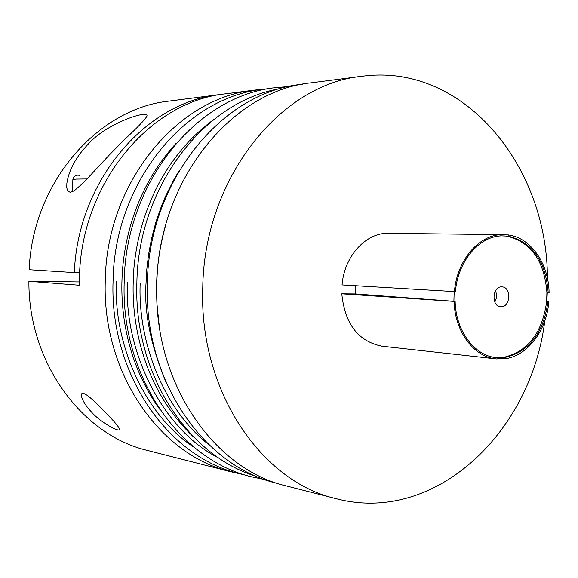 <?xml version="1.0" encoding="UTF-8"?>
<svg xmlns="http://www.w3.org/2000/svg" width="578" height="578" viewBox="0 0 578 578"><rect width="100%" height="100%" fill="white"/><g stroke="black" fill="none" stroke-linecap="round" stroke-linejoin="round"><path stroke-width="0.87" d="M454.178 291.572L453.896 301.304L455.132 301.384L454.135 301.384C454.691 331.404 473.75 356.937 496.018 358.866L497.116 358.974L497.152 357.724L495.902 357.587L503.2 357.435L504.457 357.572L504.421 358.822L497.145 358.02M500.902 234.812L508.207 234.906L508.17 236.149L500.873 235.802M501.104 306.759L500.729 306.745C491.184 306.593 492.189 286.226 501.711 286.861L501.942 286.869C511.523 286.898 510.663 307.272 501.104 306.759M495.476 290.821C497.022 294.664 496.791 298.4 494.782 302.034M546.622 301.817L548.811 301.954L546.622 301.868L546.911 292.504L549.1 292.584C548.681 263.546 530.777 237.666 508.207 234.906M453.896 301.304L355.427 293.927L355.607 285.727M454.431 291.587L455.421 291.594C457.769 261.762 478.57 236.799 500.866 235.882L500.909 234.632L386.285 233.281C364.451 234.068 344.206 257.239 342.039 284.918L454.431 291.587C456.793 261.054 478.1 235.499 500.909 234.632M506.906 236.135C531.045 242.103 544.382 260.895 546.911 292.504M508.17 236.149C532.316 242.124 545.654 260.931 548.19 292.576M504.421 358.822C527.1 356.438 546.571 330.97 548.811 301.954M547.893 301.947C543.392 333.499 528.913 352.045 504.457 357.572M546.622 301.868C542.121 333.39 527.642 351.915 503.2 357.435M454.135 301.384L341.793 293.805L355.427 293.927M497.152 357.724L496.213 357.63C474.394 355.759 455.71 330.782 455.132 301.384M496.018 358.866L381.979 346.193C358.223 341.403 344.828 323.94 341.793 293.805M79.677 272.671L74.324 272.578C77.878 180.531 145.858 102.017 219.64 94.59L222.609 94.243M219.64 94.59L169.209 101.078C97.798 108.346 32.498 182.713 29.175 269.709L74.324 272.578M239.039 473.606L230.94 471.785C159.998 455.565 101.88 372.702 105.275 280.908C106.28 183.016 177.186 97.682 254.313 90.132L225.586 93.824C149.753 101.302 80.349 184.151 79.424 279.08L79.359 285.236L28.9 281.284L79.374 281.927M254.313 90.132L262.571 89.315M90.016 142.239C108.556 122.507 150.424 108.895 146.805 116.474C144.059 120.657 136.813 128.172 125.065 139.016L109.408 154.89L83.709 182.453L74.251 190.791L70.314 192.344L67.785 191.087L66.759 187.742L66.853 183.327C68.948 169.433 76.664 155.735 90.016 142.239M109.141 416.341C114.827 422.128 118.28 426.311 119.494 428.898C120.903 433.601 100.449 422.308 91.83 412.403C85.819 405.987 82.314 400.381 81.325 395.583C80.898 386.538 100.211 406.854 109.141 416.341M194.15 447.336C143.749 414.664 113.433 342.66 116.38 281.623M219.055 458.173C161.869 429.7 123.728 349.928 127.514 282.418M208.701 444.547C163.299 409.065 137.636 341.056 140.187 283.242M544.794 320.891C531.139 432.792 434.67 524.896 335.97 498.633C260.974 481.676 198.875 390.128 202.755 287.83C204.085 178.725 280.323 84.041 361.835 76.303C463 62.28 547.51 165.474 547.409 278.199M335.97 498.633L286.659 486.033C213.484 469.394 153.192 381.914 156.84 284.571C158.011 180.748 231.814 90.457 311.361 82.791L361.835 76.303M547.301 292.526L546.81 301.832M28.9 281.284C28.344 362.796 82.228 435.306 147.802 450.537L230.94 471.785M87.068 178.942L76.007 179.086L72.857 179.642L72.561 191.73M159.636 409.181C128.33 365.267 121.019 316.881 121.922 281.761C122.774 243.699 134.544 188.869 175.9 143.568M194.107 437.481C143.799 390.092 131.791 324.894 133.2 282.563C133.713 237.674 151.942 165.091 213.571 119.689M166.175 382.629C150.771 345.543 144.052 312.467 146.017 283.393L146.812 269.261L148.597 254.269L151.566 238.483L155.916 222.017L161.84 205.053L165.453 196.462L174.094 179.252L179.151 170.727M159.181 325.342L156.963 303.977L156.652 284.217C156.84 266.899 159.694 247.738 165.221 226.728M72.864 179.44C73.847 176.008 76.007 174.643 79.338 175.344L79.692 175.344M245.975 475.239L239.913 473.83C167.757 457.212 109.647 373.482 113.057 281.428C114.09 183.248 185.018 97.032 263.474 89.2L269.659 88.542M264.623 479.53L251.994 476.915C179.303 460.189 120.73 375.447 124.198 282.216C125.26 182.778 196.802 95.486 275.836 87.61L288.689 86.555M147.347 283.827C148.495 181.81 221.273 92.278 301.485 84.316L302.879 84.15M136.87 283.018C138.034 186.701 204.54 100.847 280.67 88.579M136.87 283.047C133.605 373.2 187.561 456.121 256.907 476.547M147.347 283.856C143.77 379.529 203.268 466.359 277.05 483.316L278.408 483.656M81.361 394.218L81.332 395.583M66.86 183.327L66.752 187.669"/></g></svg>
